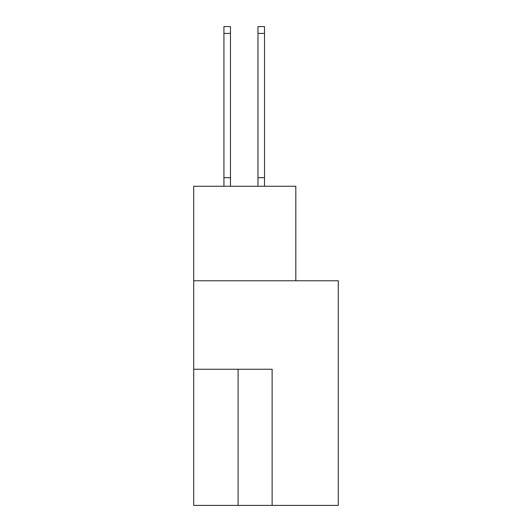 <?xml version="1.0" encoding="UTF-8"?>
<svg xmlns="http://www.w3.org/2000/svg" width="532" height="532" viewBox="0 0 532 532"><rect width="100%" height="100%" fill="white"/><g stroke="black" fill="none" stroke-linecap="round" stroke-linejoin="round"><path stroke-width="0.8" d="M338.292 505.4L338.292 280.763L193.708 280.763L193.708 505.4L338.292 505.4M295.819 280.763L295.819 186.273L193.708 186.273L193.708 280.763M272.125 505.4L272.125 369.255L193.708 369.255M230.469 33.41L223.932 33.41L223.932 26.6L230.469 26.6L230.469 186.273M223.932 33.41L223.932 186.273M230.469 177.721L223.932 177.721M257.967 186.273L257.967 26.6L264.504 26.6L264.504 186.273M257.967 177.721L264.504 177.721M238.09 369.255L238.09 505.4M257.967 33.41L264.504 33.41"/></g></svg>
